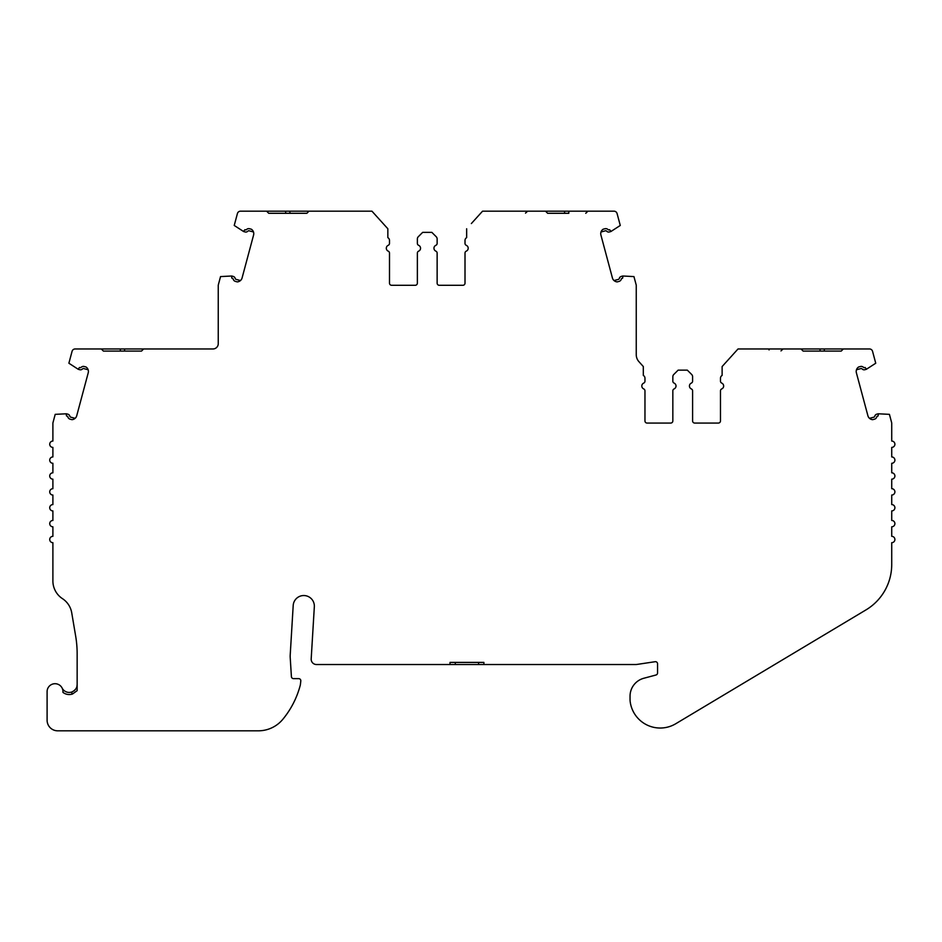 <?xml version="1.0" encoding="UTF-8"?>
<svg xmlns="http://www.w3.org/2000/svg" width="942" height="942" viewBox="0 0 942 942"><rect width="100%" height="100%" fill="white"/><g stroke="black" fill="none" stroke-linecap="round" stroke-linejoin="round"><path stroke-width="1.41" d="M88.148 369.759L83.65 368.558A1.06 1.06 0 0 0 82.578 368.875A2.744 2.744 0 0 1 79.799 369.723L78.268 369.311A5.299 5.299 0 0 1 79.599 367.474L80.353 367.674A0.624 0.624 0 0 0 80.988 367.486A3.179 3.179 0 0 1 84.203 366.509L86.005 366.991A5.299 5.299 0 0 1 88.23 372.808L76.726 415.74A5.299 5.299 0 0 1 71.898 419.661L70.085 419.166A3.179 3.179 0 0 1 67.8 416.717A0.624 0.624 0 0 0 67.341 416.234L66.588 416.034A5.299 5.299 0 0 1 66.352 413.785L55.201 414.35L53.011 422.546A3.179 3.179 0 0 0 52.893 423.37L52.893 441.056A3.179 3.179 0 0 0 49.726 444.235A3.179 3.179 0 0 0 52.893 447.403L52.893 456.941A3.179 3.179 0 0 0 49.726 460.108A3.179 3.179 0 0 0 52.893 463.287L52.893 472.813A3.179 3.179 0 0 0 49.726 475.993A3.179 3.179 0 0 0 52.893 479.16L52.893 488.698A3.179 3.179 0 0 0 49.726 491.865A3.179 3.179 0 0 0 52.893 495.045L52.893 504.571A3.179 3.179 0 0 0 49.726 507.75A3.179 3.179 0 0 0 52.893 510.917L52.893 520.455A3.179 3.179 0 0 0 49.726 523.622A3.179 3.179 0 0 0 52.893 526.802L52.893 536.328A3.179 3.179 0 0 0 49.726 539.507A3.179 3.179 0 0 0 52.893 542.686L52.893 580.955A21.171 21.171 0 0 0 62.466 598.653A21.171 21.171 0 0 1 71.733 612.842L75.678 636.203A105.857 105.857 0 0 1 77.15 653.819L77.15 690.663L72.569 693.971A10.056 10.056 0 0 1 62.949 692.358A7.936 7.936 0 0 0 55.39 683.715A7.936 7.936 0 0 0 47.1 691.652L47.1 720.23A10.586 10.586 0 0 0 57.686 730.815L258.367 730.815A31.757 31.757 0 0 0 282.871 719.252A88.925 88.925 0 0 0 300.368 684.846L300.804 680.972A2.119 2.119 0 0 0 298.696 678.629L293.515 678.629A2.119 2.119 0 0 1 291.408 676.639L290.218 657.657A21.171 21.171 0 0 1 290.207 655.055L293.197 605.482A10.586 10.586 0 0 1 304.089 595.544A10.586 10.586 0 0 1 314.334 606.766L311.19 658.905A5.299 5.299 0 0 0 316.465 664.522L450.017 664.522L450.017 662.403L483.894 662.403L483.894 664.522L635.591 664.522A10.586 10.586 0 0 0 637.157 664.404L655.137 661.708A2.119 2.119 0 0 1 657.563 663.804L657.563 672.953A2.119 2.119 0 0 1 655.997 675.002L643.798 678.264A18.569 18.569 0 0 0 630.045 696.197L630.045 699.376A18.569 18.569 0 0 0 630.222 701.943A30.285 30.285 0 0 0 675.755 723.739L865.969 609.91A52.929 52.929 0 0 0 891.721 564.493L891.721 542.686A3.179 3.179 0 0 0 894.9 539.507A3.179 3.179 0 0 0 891.721 536.328L891.721 526.802A3.179 3.179 0 0 0 894.9 523.622A3.179 3.179 0 0 0 891.721 520.455L891.721 510.917A3.179 3.179 0 0 0 894.9 507.75A3.179 3.179 0 0 0 891.721 504.571L891.721 495.045A3.179 3.179 0 0 0 894.9 491.865A3.179 3.179 0 0 0 891.721 488.698L891.721 479.16A3.179 3.179 0 0 0 894.9 475.993A3.179 3.179 0 0 0 891.721 472.813L891.721 463.287A3.179 3.179 0 0 0 894.9 460.108A3.179 3.179 0 0 0 891.721 456.941L891.721 447.403A3.179 3.179 0 0 0 894.9 444.235A3.179 3.179 0 0 0 891.721 441.056L891.721 423.37A3.179 3.179 0 0 0 891.615 422.546L889.425 414.35L878.262 413.785A5.299 5.299 0 0 1 878.026 416.034L877.285 416.234A0.624 0.624 0 0 0 876.825 416.717A3.179 3.179 0 0 1 874.529 419.166L872.728 419.661A5.299 5.299 0 0 1 867.9 415.74L856.384 372.808A5.299 5.299 0 0 1 858.621 366.991A5.299 5.299 0 0 0 856.478 369.759L860.976 368.558A1.06 1.06 0 0 1 862.048 368.875A2.744 2.744 0 0 0 864.815 369.723L866.346 369.311A5.299 5.299 0 0 0 865.015 367.474L864.273 367.674A0.624 0.624 0 0 1 863.637 367.486A3.179 3.179 0 0 0 860.423 366.509L858.621 366.991M389.47 243.684A2.119 2.119 0 0 1 388.222 245.32A3.179 3.179 0 0 0 388.222 251.149A2.119 2.119 0 0 1 389.493 253.092L389.493 283.165A2.119 2.119 0 0 0 391.613 285.285L415.245 285.285A2.119 2.119 0 0 0 417.365 283.165L417.365 253.092A2.119 2.119 0 0 1 417.377 252.927M306.857 213.304L289.912 213.304L289.912 211.185L266.621 211.185L268.741 213.304L306.857 213.304L308.964 211.185L371.949 211.185L387.845 228.765L387.845 237.655A3.179 3.179 0 0 1 389.493 240.434L389.493 243.389A2.119 2.119 0 0 1 388.222 245.32A3.179 3.179 0 0 0 386.326 248.087M437.1 243.719A2.119 2.119 0 0 1 435.863 245.32A3.179 3.179 0 0 0 433.956 248.241A3.179 3.179 0 0 1 435.863 245.32A2.119 2.119 0 0 0 437.135 243.389L437.135 238.962A3.179 3.179 0 0 0 436.205 236.725L431.836 232.356L422.664 232.356L418.295 236.725A3.179 3.179 0 0 0 417.365 238.962L417.365 243.389A2.119 2.119 0 0 0 418.637 245.32A2.119 2.119 0 0 1 417.365 243.483M644.917 381.616A2.119 2.119 0 0 1 643.704 383.1A3.179 3.179 0 0 0 643.704 388.916A2.119 2.119 0 0 1 644.964 390.859L644.964 420.944A2.119 2.119 0 0 0 647.083 423.064L670.728 423.064A2.119 2.119 0 0 0 672.835 420.944L672.835 390.859A2.119 2.119 0 0 1 672.871 390.471M568.815 211.185L568.815 213.304L547.643 213.304L564.588 213.304L564.588 211.185L614.019 211.185A3.179 3.179 0 0 1 617.081 213.54L620.272 225.456L610.875 231.544A5.299 5.299 0 0 0 609.545 229.707L608.791 229.907A0.624 0.624 0 0 1 608.167 229.707A3.179 3.179 0 0 0 604.952 228.741L603.139 229.224A5.299 5.299 0 0 0 600.914 235.029L612.418 277.961A5.299 5.299 0 0 0 617.257 281.882L619.059 281.399A3.179 3.179 0 0 0 621.355 278.95A0.624 0.624 0 0 1 621.802 278.467L622.556 278.267A5.299 5.299 0 0 0 622.792 276.006L633.942 276.583L636.144 284.767A3.179 3.179 0 0 1 636.25 285.591L636.25 354.639A10.586 10.586 0 0 0 638.617 361.316L643.315 366.544L643.315 375.422A3.179 3.179 0 0 1 644.964 378.213L644.964 381.157A2.119 2.119 0 0 1 643.704 383.1A3.179 3.179 0 0 0 641.808 385.773M678.134 370.135L673.766 374.492L678.134 370.135L687.319 370.135L691.675 374.492A3.179 3.179 0 0 1 692.606 376.741L692.606 381.157A2.119 2.119 0 0 1 691.334 383.1A3.179 3.179 0 0 0 691.334 388.916A2.119 2.119 0 0 1 692.606 390.859A2.119 2.119 0 0 0 691.334 388.916M78.268 369.311L68.884 363.223L72.075 351.307A3.179 3.179 0 0 1 75.136 348.964L101.289 348.964L103.408 351.072L141.512 351.072L143.631 348.964L212.951 348.964A5.299 5.299 0 0 0 218.25 343.665L218.25 285.591A3.179 3.179 0 0 1 218.356 284.767L220.546 276.583L231.708 276.006A5.299 5.299 0 0 0 231.944 278.267L232.686 278.467A0.624 0.624 0 0 1 233.145 278.95A3.179 3.179 0 0 0 235.441 281.399L237.243 281.882A5.299 5.299 0 0 0 242.082 277.961L253.586 235.029A5.299 5.299 0 0 0 251.361 229.224L249.548 228.741A3.179 3.179 0 0 0 246.333 229.707A0.624 0.624 0 0 1 245.697 229.907L244.955 229.707A5.299 5.299 0 0 0 243.625 231.544L234.228 225.456L237.419 213.54A3.179 3.179 0 0 1 240.493 211.185L266.621 211.185M824.297 348.964L843.349 348.964L841.23 351.072L824.297 351.072L824.297 348.964L738.022 348.964L722.125 366.544L722.125 375.422A3.179 3.179 0 0 0 720.477 378.213L720.477 381.157A2.119 2.119 0 0 0 721.749 383.1A3.179 3.179 0 0 1 721.749 388.916A2.119 2.119 0 0 0 720.477 390.859L720.477 420.944A2.119 2.119 0 0 1 718.357 423.064L694.725 423.064A2.119 2.119 0 0 1 692.606 420.944A2.119 2.119 0 0 0 694.725 423.064L718.357 423.064A2.119 2.119 0 0 0 719.629 422.628M734.313 353.062L738.022 348.964L756.544 348.964L738.022 348.964L734.313 353.062M354.145 211.185L324.319 211.185M471.353 223.56L482.551 211.185L501.073 211.185L482.551 211.185L478.842 215.282L482.551 211.185L545.536 211.185L547.643 213.304M182.265 348.964L188.812 348.964L182.265 348.964M769.072 349.929A1.06 1.06 0 0 0 768.013 348.964M784.863 348.964L786.452 348.964M780.541 348.964L783.096 348.964L780.989 350.895M529.392 211.185L530.97 211.185M525.071 211.185L527.626 211.185L525.518 213.116M188.353 348.964L179.18 348.964M161.541 348.964L158.185 348.964M353.697 211.185L344.513 211.185M329.441 211.185A1.06 1.06 0 0 0 329.429 211.185L323.518 211.185M326.874 211.185L329.429 211.185M103.408 351.072L120.341 351.072L120.341 348.964L124.579 348.964L124.579 351.072L141.512 351.072M268.741 213.304L285.673 213.304L285.673 211.185M865.015 367.474A5.299 5.299 0 0 1 866.346 369.311L875.742 363.223L872.551 351.307A3.179 3.179 0 0 0 869.478 348.964L843.349 348.964L841.23 351.072L803.126 351.072L820.058 351.072L820.058 348.964M803.126 351.072L801.006 348.964M692.606 420.944L692.606 390.859L692.606 420.944M672.835 380.803L672.835 376.741A3.179 3.179 0 0 1 673.766 374.492A3.179 3.179 0 0 0 672.835 376.741L672.835 381.157A2.119 2.119 0 0 0 674.107 383.1A2.119 2.119 0 0 1 672.847 381.357M672.835 394.368L672.835 390.859A2.119 2.119 0 0 1 674.107 388.916A3.179 3.179 0 0 0 674.107 383.1A3.179 3.179 0 0 1 675.791 387.197M645.058 421.545A2.119 2.119 0 0 1 644.964 420.944L644.964 390.859A2.119 2.119 0 0 0 644.917 390.412M587.879 211.185L585.759 213.304L587.879 211.185M466.278 245.32A2.119 2.119 0 0 1 465.007 243.389L465.007 240.434A3.179 3.179 0 0 1 466.655 237.655L466.655 228.765L466.655 237.655A3.179 3.179 0 0 0 465.007 240.434L465.007 243.389A2.119 2.119 0 0 0 466.278 245.32A3.179 3.179 0 0 1 466.278 251.149A2.119 2.119 0 0 0 465.007 253.092L465.007 283.165A2.119 2.119 0 0 1 462.887 285.285L439.255 285.285A2.119 2.119 0 0 1 437.135 283.165L437.135 253.092A2.119 2.119 0 0 0 435.863 251.149A3.179 3.179 0 0 1 433.956 248.241M417.365 256.589L417.365 253.092A2.119 2.119 0 0 1 418.637 251.149A3.179 3.179 0 0 0 418.637 245.32A3.179 3.179 0 0 1 420.497 248.77M389.529 283.507A2.119 2.119 0 0 1 389.493 283.165L389.493 253.092A2.119 2.119 0 0 0 389.47 252.786M188.812 348.964L158.986 348.964M120.341 348.964L101.289 348.964M124.579 348.964L151.568 348.964M564.588 211.185L545.536 211.185M289.912 211.185L316.912 211.185M62.125 688.072A7.936 7.936 0 0 0 71.863 691.981C75.442 690.262 77.197 687.766 77.15 684.493L76.903 686.494M455.304 662.403L455.304 664.522L478.595 664.522L478.595 662.403M455.304 664.522L450.017 664.522M483.894 664.522L478.595 664.522M869.49 418.33L873.988 417.129A1.06 1.06 0 0 0 874.753 416.305A2.744 2.744 0 0 1 876.731 414.197L878.262 413.785M617.257 281.882A5.299 5.299 0 0 1 614.019 280.551L618.517 279.35A1.06 1.06 0 0 0 619.283 278.538A2.744 2.744 0 0 1 621.261 276.418L622.792 276.006A5.299 5.299 0 0 1 622.556 278.267M610.875 231.544L609.344 231.956A2.744 2.744 0 0 1 606.566 231.108A1.06 1.06 0 0 0 605.494 230.778L601.008 231.991M417.365 243.036L417.365 238.962A3.179 3.179 0 0 1 417.6 237.761M253.492 231.991L249.006 230.778A1.06 1.06 0 0 0 247.934 231.108A2.744 2.744 0 0 1 245.155 231.956L243.625 231.544M231.708 276.006L233.239 276.418A2.744 2.744 0 0 1 235.217 278.538A1.06 1.06 0 0 0 235.983 279.35L240.481 280.551M66.352 413.785L67.895 414.197A2.744 2.744 0 0 1 69.873 416.305A1.06 1.06 0 0 0 70.638 417.129L75.124 418.33M726.824 361.339L722.125 366.544L722.125 375.422A3.179 3.179 0 0 0 720.477 378.213L720.477 381.157A2.119 2.119 0 0 0 720.524 381.616M723.656 386.008A3.179 3.179 0 0 1 721.749 388.916A2.119 2.119 0 0 0 720.5 390.518M438.077 284.931A2.119 2.119 0 0 1 437.135 283.165L437.135 253.092A2.119 2.119 0 0 0 437.053 252.527M71.863 694.195L71.863 691.981L74.029 690.804M74.253 690.627L75.819 688.896M75.996 688.626L76.337 687.99"/></g></svg>
